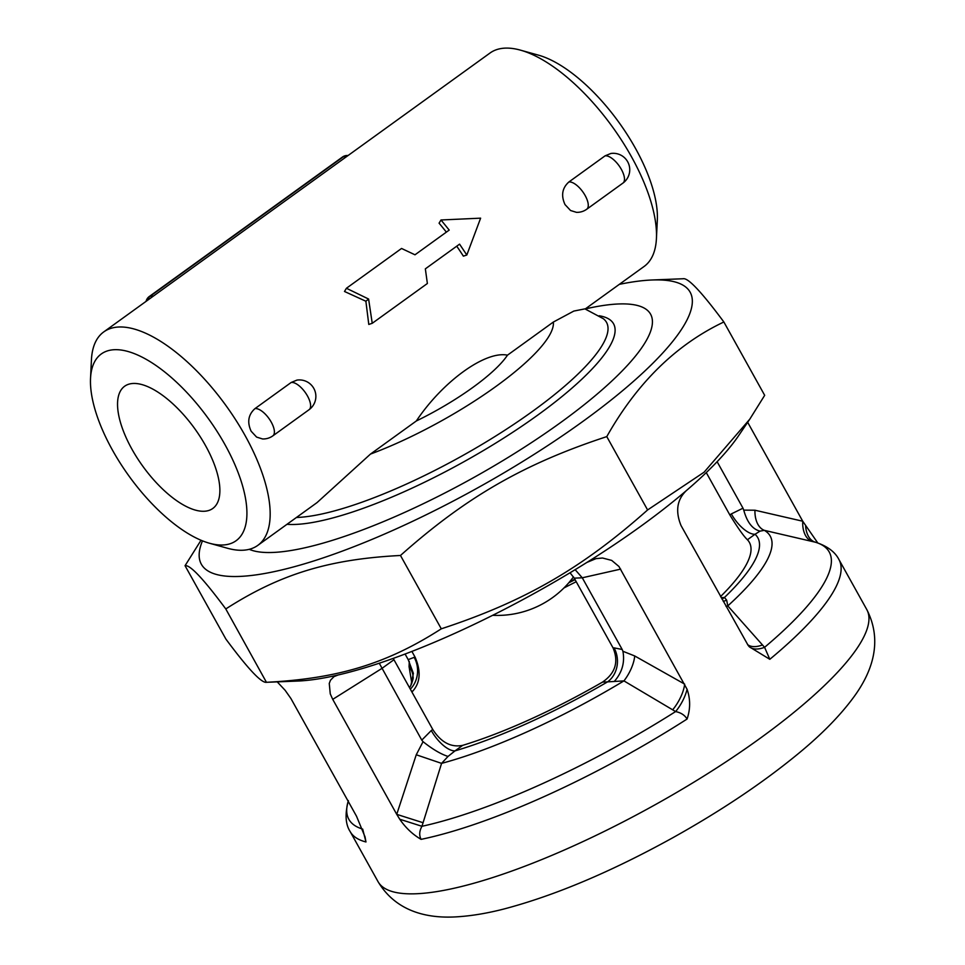 <?xml version="1.0" encoding="UTF-8"?>
<svg xmlns="http://www.w3.org/2000/svg" width="965" height="965" viewBox="0 0 965 965"><rect width="100%" height="100%" fill="white"/><g stroke="black" fill="none" stroke-linecap="round" stroke-linejoin="round"><path stroke-width="1.45" d="M133.146 383.467A75.354 32.05 54.2 0 1 200.105 436.542A75.354 32.05 54.2 0 1 213.193 508.169A75.354 32.05 54.2 0 1 142.724 466.119A75.354 32.05 54.2 0 1 124.98 386A75.354 32.05 54.2 0 1 133.146 383.467M225.002 444.684A115.173 48.986 54.2 0 1 209.55 543.259A115.173 48.986 54.2 0 1 128.984 476.034A115.173 48.986 54.2 0 1 90.529 378.413A115.173 48.986 54.2 0 1 140.974 356.58A115.173 48.986 54.2 0 1 225.002 444.684M209.55 543.259L227.451 548.241A131.626 55.982 -125.8 0 0 257.824 545.358A131.626 55.982 -125.8 0 0 245.11 435.589A131.626 55.982 -125.8 0 0 103.725 331.936A131.626 55.982 -125.8 0 0 91.434 359.849L90.529 378.413M254.965 408.617A16.453 6.996 -125.8 0 1 255.46 408.569A16.453 6.996 -125.8 0 1 270.14 420.257A16.453 6.996 -125.8 0 1 272.854 435.854A16.453 16.453 0 0 1 262.552 438.954L256.606 437.097L251.153 431.234C246.992 422.2 248.27 414.661 254.965 408.617L291.189 382.466L296.918 380.114A16.453 16.453 0 0 1 309.065 409.703A16.453 6.996 54.2 0 0 306.363 394.106A16.453 6.996 54.2 0 0 291.671 382.417A16.453 6.996 54.2 0 0 291.189 382.466M576.431 212.324L570.568 210.515L565.032 204.604C560.882 195.581 562.149 188.042 568.855 181.999L605.067 155.847L610.797 153.495A16.453 16.453 0 0 1 622.944 183.085L586.732 209.236A16.453 6.996 -125.8 0 0 584.018 193.627A16.453 6.996 -125.8 0 0 569.338 181.939A16.453 6.996 -125.8 0 0 568.855 181.999M103.725 331.936L490.039 53.015A131.626 55.982 54.2 0 1 520.412 50.132A131.626 55.982 54.2 0 1 631.424 156.668A131.626 55.982 54.2 0 1 656.429 238.512A131.626 55.982 54.2 0 1 644.138 266.437L585.224 308.969M446.361 232.143A131.626 55.982 -125.8 0 0 439.075 223.18L441.005 219.984L449.207 230.08L414.986 254.796L401.549 248.463L346.423 288.27L368.606 299.041L372.237 323.299L427.374 283.493L425.348 268.849L459.569 244.145L466.819 255.013L480.618 218.162L441.005 219.984M466.819 255.013L463.369 256.147A131.626 55.982 -125.8 0 0 456.735 246.196M372.237 323.299L368.787 324.445L365.88 301.237L344.493 291.478L346.423 288.27M257.824 545.358L317.015 502.62L370.476 454.081L416.337 420.969C442.79 381.356 485.467 350.548 507.481 355.168L553.331 322.057L573.837 311.068L584.935 308.872L603.306 318.691A191.951 46.441 -29.1 0 1 532.632 411.271A191.951 46.441 -29.1 0 1 368.063 499.979A191.951 46.441 -29.1 0 1 296.436 517.481M365.88 301.237L368.606 299.041M416.337 420.969A98.72 23.884 -29.1 0 0 507.481 355.168M249.247 549.314A234.447 56.718 -29.1 0 0 560.339 422.767A234.447 56.718 -29.1 0 0 585.285 308.933M202.481 540.846A279.693 67.659 -29.1 0 0 311.888 561.558A279.693 67.659 -29.1 0 0 582.462 421.717A279.693 67.659 -29.1 0 0 651.966 279.995A279.693 67.659 -29.1 0 0 619.313 284.361M683.124 278.74C688.033 277.594 701.615 292.009 723.859 321.984C676.163 344.626 637.141 382.84 606.78 436.614C523.826 463.839 466.083 497.108 400.475 555.478C328.908 559.157 280.019 574.127 225.786 608.951C203.543 578.964 189.96 564.549 185.051 565.707L201.034 540.243M185.051 565.707L225.87 639.047C248.114 669.034 261.696 683.449 266.605 682.291C338.172 678.612 387.062 663.643 441.294 628.818C524.236 601.593 581.979 568.325 647.599 509.954L704.1 472.199L749.781 419.184L764.678 395.324L723.859 321.984M749.781 419.184L738.611 435.673A279.693 67.659 150.9 0 1 686.344 490.618A279.693 67.659 150.9 0 1 640.688 526.335A279.693 67.659 150.9 0 1 586.877 562.438A279.693 67.659 150.9 0 1 337.991 675.018A279.693 67.659 150.9 0 1 297.763 681.049L266.437 682.303L225.786 608.951M686.344 490.618C676.996 499.593 675.223 511.233 681.025 525.539L748.056 645.235L749.286 646.791L769.817 659.3L764.582 647.322L727.791 605.899L726.669 600.17L724.462 597.48A24.68 21.52 -92.7 0 1 721.941 599.036M672.665 709.806A24.68 9.795 119.8 0 0 684.668 684.113L634.705 655.959L622.908 651.266L622.184 649.469L614.042 647.865A24.68 21.52 -92.7 0 1 607.576 681.869L623.933 680.892L675.609 711.567C680.952 712.665 684.776 715.162 687.068 719.046C690.482 709.01 690.482 699.082 687.068 689.263L618.951 566.491L611.701 560.4L602.51 558.011L595.984 558.639L586.877 562.438M399.739 819.237C405.71 827.898 412.827 834.592 421.09 839.357C419.015 835.364 419.317 831.01 421.958 826.293L441.572 763.375L416.253 754.775L396.736 814.351L399.739 819.237L421.958 826.293A274.88 66.501 150.9 0 0 675.609 711.567A24.68 9.771 119.9 0 0 687.068 689.263M423.044 822.711L396.736 814.351L332.732 699.36L381.875 668.443L393.949 659.722L393.25 658.395M337.991 675.018L333.95 676.658L330.476 680.228L329.258 683.449L330.259 693.871L332.732 699.36M362.683 829.104L365.964 841.962L365.035 836.872L356.531 816.257L290.911 698.515L285.17 690.349L277.232 681.869M817.765 542.945L802.735 521.221L747.67 422.296M563.946 587.962A209.767 50.747 150.9 0 1 576.226 581.726M410.318 689.143A24.68 21.52 87.3 0 0 414.178 657.358L408.195 659.626L413.37 673.353L410.897 685.355C414.721 675.729 412.477 677.563 413.032 675.657L413.032 675.657A24.68 21.652 -9 0 0 409.076 666.67L411.826 683.292M410.897 685.355L409.498 687.671M411.91 691.989A209.767 50.747 150.9 0 1 412.791 691.109C420.33 682.557 421.126 671.29 415.155 657.31L411.886 651.423M408.195 659.626L405.083 654.029M634.705 655.959A24.68 10.181 -61.1 0 1 623.933 680.892A231.045 55.898 -29.1 0 1 441.572 763.375L448.025 756.427L455.01 750.879A24.68 10.494 54.2 0 1 431.295 730.529L421.777 740.119L423.056 741.675C432.61 749.274 440.933 754.184 448.025 756.427M614.042 647.865L613.065 647.913C618.879 661.881 615.356 673.28 602.498 682.11A209.767 50.747 150.9 0 1 462.621 745.378C450.969 747.646 441.017 742.35 432.766 729.468L393.949 659.722M421.777 740.119L379.269 663.22M812.518 541.51A24.68 15.319 103.7 0 1 802.735 521.221L754.956 510.22A24.68 15.452 -77.9 0 0 764.34 530.34L815.413 542.221A24.68 15.319 103.8 0 1 805.63 526.178M754.956 510.22L743.75 510.123C747.055 522.234 752.495 529.242 760.058 531.136L764.34 530.34A231.045 55.898 -29.1 0 1 727.791 605.899A24.68 13.896 -40.6 0 1 726.042 606.418M743.75 510.123L743.002 508.193L731.325 513.911A24.68 10.494 -125.8 0 0 755.028 534.26L760.058 531.136M731.325 513.911L729.854 514.972C737.875 528 743.726 536.263 747.417 539.761A209.767 50.747 150.9 0 1 749.383 542.402A209.767 50.747 150.9 0 1 720.566 596.563M748.864 646.273A24.68 13.413 139.8 0 0 764.582 647.322A274.88 66.501 150.9 0 0 815.413 542.221L815.823 542.33C827.355 546.154 835.051 551.884 838.923 559.507L866.763 609.518A279.693 67.659 150.9 0 1 655.283 804.665A279.693 67.659 150.9 0 1 377.991 881.564L350.15 831.553A279.693 67.659 -29.1 0 0 365.964 841.962M743.002 508.193L717.128 461.704M729.854 514.972L706.271 472.597M570.038 572.764L574.247 578.168L582.281 577.794L620.664 569.121M613.065 647.913L574.247 578.168M723.28 601.448L726.669 600.17M622.908 651.266C624.958 662.267 622.196 672.207 614.633 681.061M622.184 649.469L582.281 577.794L575.14 569.676M400.475 555.478L441.294 628.818M606.78 436.614L647.599 509.954M656.429 238.512L657.334 219.948A115.173 48.986 -125.8 0 0 635.452 148.333A115.173 48.986 -125.8 0 0 538.325 55.114L520.412 50.132M147.295 300.477A8.227 7.177 -92.7 0 1 150.214 296.207A8.227 3.498 -125.8 0 0 149.286 296.508A8.227 8.227 0 0 0 146.077 301.357M153.423 296.05L150.214 296.207L343.371 156.74A8.227 7.177 -92.7 0 1 346.869 155.498A8.227 8.227 0 0 0 342.442 157.054A8.227 3.498 54.2 0 1 343.371 156.74L346.58 156.595M605.067 155.847A16.453 6.996 54.2 0 1 605.55 155.799A16.453 6.996 54.2 0 1 620.242 167.488A16.453 6.996 54.2 0 1 622.944 183.085M370.476 454.081A146.33 35.403 -29.1 0 0 553.331 322.057M286.979 524.309A197.427 47.768 -29.1 0 0 537.565 415.215A197.427 47.768 -29.1 0 0 599.193 315.772M769.817 659.3A279.693 67.659 -29.1 0 0 838.923 559.507M421.09 839.357A279.693 67.659 -29.1 0 0 687.068 719.046M568.711 582.86A219.405 53.075 150.9 0 1 575.068 579.651M409.281 661.411L409.076 666.67M411.452 691.181L412.791 691.109M415.155 657.31L414.178 657.358M423.056 741.675L416.253 754.775M602.498 682.11L607.576 681.869A219.405 53.075 150.9 0 1 455.01 750.879L462.621 745.378M432.766 729.468L431.295 730.529M747.417 539.761L755.028 534.26A219.405 53.075 150.9 0 1 724.462 597.48L721.157 597.637M362.575 829.068A274.88 66.501 150.9 0 1 348.184 801.288M747.573 644.56A24.68 13.438 139.8 0 0 762.495 644.946M342.442 157.054L149.286 296.508M348.172 155.437L346.869 155.498M576.431 212.336A16.453 16.453 0 0 0 586.732 209.236M272.854 435.854L309.065 409.703M651.966 279.995L683.292 278.74M866.763 609.518C884.23 643.498 869.767 674.945 854.423 696.175C840.744 715.029 821.927 734.269 797.971 753.918C762.459 783.11 720.614 811.107 672.436 837.946C611.195 871.757 555.261 895.375 504.611 908.825C487.964 913.143 472.416 915.785 457.965 916.75C431.681 918.608 397.423 914.06 377.991 881.564M574.826 579.217L569.567 581.871M350.15 831.553C345.422 824.255 344.843 813.941 348.389 800.636M492.669 615.308A94.606 94.606 0 0 0 573.487 576.901"/></g></svg>
